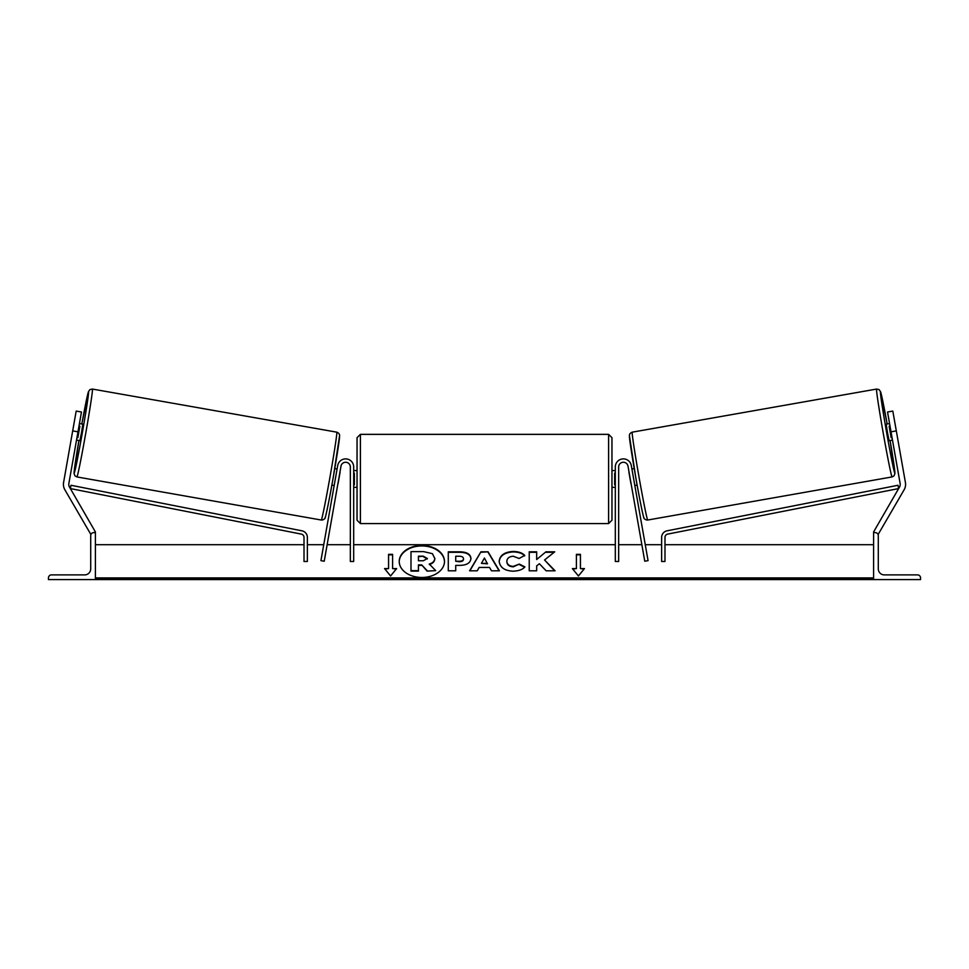 <?xml version="1.0" encoding="UTF-8"?>
<svg xmlns="http://www.w3.org/2000/svg" width="969" height="969" viewBox="0 0 969 969"><rect width="100%" height="100%" fill="white"/><g stroke="black" fill="none" stroke-linecap="round" stroke-linejoin="round"><path stroke-width="1.45" d="M341.015 466.065L324.227 561.221L320.933 560.639L337.709 465.483A8.055 8.055 0 0 1 353.685 466.888L353.685 561.475L350.33 561.475L350.33 466.888A4.7 4.7 0 0 0 341.015 466.065M48.45 579.583L95.41 579.583L95.41 532.623L93.727 532.623A3.016 3.016 0 0 0 90.711 535.651L90.711 568.851A6.032 6.032 0 0 1 84.678 574.896L51.466 574.896A3.016 3.016 0 0 0 48.45 577.912L48.45 579.583M357.04 478.965L357.04 437.697L360.395 434.354L360.395 523.575L357.04 520.22L357.04 478.965M611.96 437.697L611.96 520.22L608.605 523.575L608.605 434.354L611.96 437.697M353.685 473.138L354.351 473.138L354.351 484.779L353.685 484.779M615.315 473.138L614.649 473.138L614.649 484.779L615.315 484.779M77.98 431.823L72.687 430.89L76.188 411.074L81.469 412.007L68.872 483.47A5.366 5.366 0 0 0 69.502 487.092L95.41 531.957L94.247 532.623M72.687 430.89L63.579 482.55A10.732 10.732 0 0 0 64.862 489.769L90.916 534.549M76.914 476.93L74.988 475.876L74.08 473.599L78.913 440.507A41.255 1.017 -80 0 0 74.189 473.054A41.255 1.017 -80 0 0 82.365 432.598A41.255 1.017 -80 0 0 88.518 391.791A41.255 1.017 -80 0 0 81.832 423.986L88.385 391.803L89.935 389.599L92.406 389.066A44.61 1.102 100 0 1 85.756 433.191A44.61 1.102 100 0 1 76.914 476.93L321.284 520.026A44.61 1.102 -80 0 0 330.114 476.288A44.61 1.102 -80 0 0 336.776 432.162C338.605 432.901 339.55 434.015 339.61 435.493L333.336 476.893C329.303 500.428 324.785 520.898 325.015 518.015C325.402 518.645 322.665 520.329 321.284 520.026M92.406 389.066L336.776 432.162M79.434 423.562L82.813 424.156L81.566 432.453L79.906 440.677L76.515 440.083M79.87 426.251L77.859 437.709L79.87 426.251L78.986 426.094M76.963 437.552L77.859 437.709M71.355 438.46L74.032 423.32M331.858 485.106L334.172 485.517M337.927 483.567L337.478 486.099M334.62 482.986L336.643 471.528M339.949 472.109L340.385 469.577M334.777 468.584L337.091 468.996M338.072 483.592L340.095 472.133M891.02 431.823L896.313 430.89L892.812 411.074L887.531 412.007L900.128 483.47A5.366 5.366 0 0 1 899.498 487.092L873.59 531.957L874.753 532.623M896.313 430.89L905.421 482.55A10.732 10.732 0 0 1 904.138 489.769L878.084 534.549M892.086 476.93L894.012 475.876L894.92 473.599L890.087 440.507A41.255 1.017 -100 0 1 894.811 473.054A41.255 1.017 -100 0 1 886.635 432.598A41.255 1.017 -100 0 1 880.482 391.791A41.255 1.017 -100 0 1 887.168 423.986L880.615 391.803L879.065 389.599L876.594 389.066A44.61 1.102 80 0 0 883.244 433.191A44.61 1.102 80 0 0 892.086 476.93L647.716 520.026A44.61 1.102 -100 0 1 638.886 476.288A44.61 1.102 -100 0 1 632.224 432.162C630.395 432.901 629.45 434.015 629.39 435.493L635.664 476.893C639.697 500.428 644.215 520.898 643.985 518.015C643.598 518.645 646.335 520.329 647.716 520.026M876.594 389.066L632.224 432.162M889.566 423.562L886.187 424.156L887.434 432.453L889.094 440.677L892.485 440.083M897.645 438.46L894.968 423.32M892.037 437.552L891.141 437.709L889.13 426.251L891.141 437.709M889.13 426.251L890.014 426.094M637.142 485.106L634.828 485.517M634.223 468.584L631.909 468.996M628.615 469.577L629.051 472.109M634.38 482.986L632.357 471.528M631.522 486.099L631.073 483.567M630.928 483.592L628.905 472.133M920.55 579.583L873.59 579.583L873.59 532.623L875.273 532.623A3.016 3.016 0 0 1 878.289 535.651L878.289 568.851A6.032 6.032 0 0 0 884.322 574.896L917.534 574.896A3.016 3.016 0 0 1 920.55 577.912L920.55 579.583M627.985 466.065L644.773 561.221L648.067 560.639L631.291 465.483A8.055 8.055 0 0 0 615.315 466.888L615.315 561.475L618.67 561.475L618.67 466.888A4.7 4.7 0 0 1 627.985 466.065M304.012 537.395L304.012 561.475L307.367 561.475L307.367 537.395A6.71 6.71 0 0 0 301.953 530.818L71.003 485.275L70.362 488.57L301.311 534.101A3.355 3.355 0 0 1 304.012 537.395M664.988 537.395L664.988 561.475L661.633 561.475L661.633 537.395A6.71 6.71 0 0 1 667.047 530.818L897.997 485.275L898.638 488.57L667.689 534.101A3.355 3.355 0 0 0 664.988 537.395M444.48 561.705A22.626 16.001 0 0 0 421.854 545.947A22.626 16.001 0 0 0 399.228 561.705M421.854 545.462A22.626 16.001 0 0 0 399.228 561.463A22.626 16.001 0 0 0 421.854 577.463A22.626 16.001 0 0 0 444.48 561.463A22.626 16.001 0 0 0 421.854 545.462M873.59 544.699L664.988 544.699M661.633 544.699L645.257 544.699M641.853 544.699L618.67 544.699M615.315 544.699L353.685 544.699M350.33 544.699L327.147 544.699M323.743 544.699L307.367 544.699M304.012 544.699L95.41 544.699M873.59 577.912L95.41 577.912M392.59 568.585L392.59 554.353L388.569 554.353L388.569 568.585L384.548 568.585L390.58 575.974L396.624 568.585L392.59 568.585L396.236 569.057M524.907 566.901C522.654 569.554 518.694 570.983 513.025 571.177C504.583 570.741 499.968 567.471 499.18 561.366L499.18 561.317C499.834 555.261 504.546 551.967 513.328 551.446C518.681 551.603 522.473 552.924 524.713 555.407L519.118 558.471L513.255 556.242C509.246 556.533 507.102 558.205 506.848 561.257L506.848 561.317C507.102 564.43 509.246 566.114 513.255 566.38L519.311 564.079L524.907 566.901M489.551 567.434L479.146 567.434L477.257 570.802L469.59 570.802L480.939 551.809L488.061 551.809L499.41 570.802L491.489 570.802L489.551 567.434M470.934 558.495L470.934 558.544C470.425 563.062 466.586 565.339 459.403 565.375L455.721 565.375L455.721 570.802L448.284 570.802L448.284 551.821L459.778 551.821C466.901 551.955 470.619 554.171 470.934 558.495M545.91 551.821L536.669 559.525L536.669 551.821L529.231 551.821L529.231 570.802L536.669 570.802L536.669 565.896L539.394 563.752L546.141 570.802L555.067 570.802L544.566 559.985L554.728 551.821L545.91 551.821L536.669 559.525M572.376 568.585L576.41 568.585L576.41 554.353L580.431 554.353L580.431 568.585L584.452 568.585L578.42 575.974L572.376 568.585M95.41 579.583L873.59 579.583M427.123 571.116L435.723 570.644L427.123 571.116L421.697 564.879L418.438 564.879L418.438 571.116L410.989 571.116L410.989 551.627L423.695 551.627L432.453 553.687L434.839 558.653C434.669 561.548 432.828 563.486 429.303 564.491M421.697 565.363L418.438 565.363M418.438 570.644L410.989 570.644M427.123 570.644L421.697 564.879M434.839 558.168C434.669 561.075 432.828 563.013 429.303 564.019L435.723 570.644M469.868 570.802L480.939 551.809M480.939 552.282L488.061 551.809M488.061 552.282L499.132 570.802M481.436 563.364L487.419 563.837L484.439 558.011L481.436 563.364L487.419 563.364M455.721 565.86L455.721 570.802M448.284 570.802L448.284 552.306L459.778 552.306C466.901 552.427 470.619 554.643 470.934 558.968M455.721 561.257L459.245 561.729C461.983 561.657 463.4 560.833 463.497 559.27L463.497 558.738C463.412 557.09 461.983 556.267 459.209 556.242L455.721 556.242L455.721 561.257L459.245 561.257C461.983 561.184 463.4 560.361 463.497 558.798M499.18 561.79C499.834 555.734 504.546 552.451 513.328 551.918C518.681 552.076 522.473 553.396 524.713 555.879M519.311 564.079L513.255 566.853C509.246 566.586 507.102 564.903 506.848 561.79L506.848 561.317M519.311 564.552L524.58 567.204M554.607 570.802L544.566 559.985M536.669 570.802L536.669 566.368M536.669 552.306L529.231 552.306L529.231 570.802M554.135 552.306L545.91 552.306M572.764 569.057L576.41 568.585M576.41 554.825L580.431 554.825M584.065 569.057L580.431 568.585M384.935 569.057L388.569 568.585M392.59 554.825L388.569 554.825M423.32 556.194L418.438 556.194L418.438 560.748L423.356 560.748L427.353 558.495L423.32 556.194L418.438 556.666L418.438 560.748M427.353 558.919L423.32 556.666M339.489 436.038A41.255 1.017 100 0 1 333.336 476.845A41.255 1.017 100 0 1 325.172 517.301M629.511 436.038A41.255 1.017 80 0 0 635.664 476.845A41.255 1.017 80 0 0 643.828 517.301M873.59 579.099L95.41 579.099M608.605 434.354L360.395 434.354M357.04 470.571L353.685 470.571M611.96 470.571L615.315 470.571M615.315 487.346L611.96 487.346M357.04 487.346L353.685 487.346M608.605 523.575L360.395 523.575"/></g></svg>
